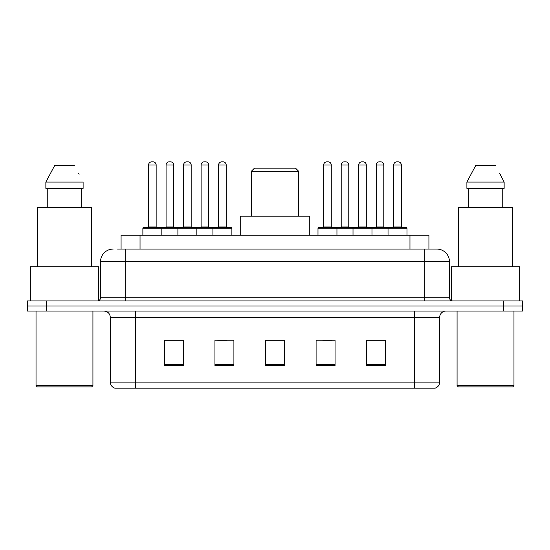 <?xml version="1.0" encoding="UTF-8"?>
<svg xmlns="http://www.w3.org/2000/svg" width="550" height="550" viewBox="0 0 550 550"><rect width="100%" height="100%" fill="white"/><g stroke="black" fill="none" stroke-linecap="round" stroke-linejoin="round"><path stroke-width="0.82" d="M117.59 249.081L125.806 249.081L117.59 249.081L121.076 249.081L121.076 235.173L428.924 235.173L428.924 249.081M113.162 249.081A12.643 12.643 0 0 0 100.519 261.724L100.519 297.756A3.162 3.162 0 0 1 97.357 300.919M436.837 249.081A12.643 12.643 0 0 1 449.481 261.724L125.806 261.724L125.806 249.081L436.645 249.081M449.481 261.724L449.481 297.756C449.673 299.681 450.725 300.733 452.643 300.919M46.468 300.919L27.5 300.919L27.5 305.979L46.468 305.979L27.5 305.979L27.5 311.032L46.468 311.032L46.468 305.979L503.532 305.979L46.468 305.979L46.468 300.919L503.532 300.919L503.532 305.979L522.5 305.979L503.532 305.979L503.532 311.032L46.468 311.032M503.532 311.032L522.5 311.032L522.5 300.919L503.532 300.919M439.684 382.092C439.512 385.124 437.993 387.145 435.132 388.163L414.397 388.163L414.397 382.092L439.684 382.092L439.684 317.357A6.325 6.325 0 0 1 446.009 311.032M414.397 388.163L114.868 388.163A6.325 6.325 0 0 1 110.316 382.092L110.316 317.357C109.938 313.514 107.834 311.41 103.991 311.032M385.632 365.468L385.632 340.175L366.664 340.175L366.664 365.468L385.632 365.468M335.06 365.468L335.06 340.175L316.092 340.175L316.092 365.468L335.06 365.468M183.336 365.468L183.336 340.175L164.368 340.175L164.368 365.468L183.336 365.468M233.908 365.468L233.908 340.175L214.94 340.175L214.94 365.468L233.908 365.468M284.481 365.468L284.481 340.175L265.519 340.175L265.519 365.468L284.481 365.468M366.664 340.306L384.746 340.306M375.265 340.306L367.235 340.306M217.663 340.306L227.143 340.306M182.641 340.306L174.611 340.306M165.124 340.306L183.336 340.306M322.733 340.306L332.214 340.306M284.481 340.306L265.519 340.306M91.664 386.897L37.297 386.897L36.032 385.632L92.929 385.632L91.664 386.897M36.032 311.032L36.032 385.632M92.929 311.032L92.929 385.632M98.622 300.657L98.622 266.784L30.346 266.784L30.346 300.919M91.348 266.784L91.348 207.357L37.613 207.357L37.613 266.784M81.723 188.389L81.723 207.357L81.723 188.389M45.863 182.071L54.615 165.632L45.863 182.071L45.863 188.389L83.105 188.389L83.105 182.071L45.863 182.071M79.111 174.261L78.609 173.312M47.245 188.389L47.245 207.357M74.353 165.632L54.615 165.632M251.295 171.325L298.705 171.325L295.549 168.162L254.451 168.162L251.295 171.325L251.295 216.205M298.705 171.325L298.705 216.205M309.767 235.173L309.767 216.205L240.233 216.205L240.233 235.173M512.703 386.897L458.336 386.897L457.071 385.632L513.968 385.632L512.703 386.897M457.071 311.032L457.071 385.632M513.968 311.032L513.968 385.632M519.654 300.919L519.654 266.784L451.378 266.784L451.378 300.657M512.387 266.784L512.387 207.357L458.652 207.357L458.652 266.784M500.143 174.261L504.137 182.071L466.895 182.071L475.647 165.632L466.895 182.071L466.895 188.389L504.137 188.389L504.137 182.071L504.137 188.389M504.137 182.071L499.647 173.312M468.277 188.389L468.277 207.357M502.755 207.357L502.755 188.389M495.385 165.632L475.647 165.632M212.919 235.173L212.919 228.216A0.633 0.633 0 0 1 213.551 227.583L231.254 227.583A0.633 0.633 0 0 1 231.887 228.216L142.876 228.216A0.633 0.633 0 0 1 143.509 227.583L161.205 227.583A0.633 0.633 0 0 1 161.838 228.216L161.838 235.173M156.152 165L148.562 165A3.162 3.162 0 0 1 151.724 161.838L152.989 161.838A3.162 3.162 0 0 1 156.152 165L156.152 226.951A0.633 0.633 0 0 0 156.784 227.583M148.562 165L148.562 226.951A0.633 0.633 0 0 1 147.929 227.583M142.876 228.216L142.876 235.173M177.897 235.173L177.897 228.216A0.633 0.633 0 0 1 178.53 227.583L196.233 227.583A0.633 0.633 0 0 1 196.859 228.216L196.859 235.173M191.173 165L183.583 165A3.162 3.162 0 0 1 186.746 161.838L188.011 161.838A3.162 3.162 0 0 1 191.173 165L191.173 226.951A0.633 0.633 0 0 0 191.806 227.583M183.583 165L183.583 226.951A0.633 0.633 0 0 1 182.951 227.583M226.194 165L218.611 165A3.162 3.162 0 0 1 221.767 161.838L223.032 161.838A3.162 3.162 0 0 1 226.194 165L226.194 226.951A0.633 0.633 0 0 0 226.827 227.583M218.611 165L218.611 226.951A0.633 0.633 0 0 1 217.979 227.583M231.887 228.216L231.887 235.173M388.032 235.173L388.032 228.216A0.633 0.633 0 0 1 388.664 227.583L406.368 227.583A0.633 0.633 0 0 1 407 228.216L317.989 228.216A0.633 0.633 0 0 1 318.622 227.583L336.325 227.583A0.633 0.633 0 0 1 336.951 228.216L336.951 235.173M331.265 226.951A0.633 0.633 0 0 0 331.897 227.583L323.049 227.583A0.633 0.633 0 0 0 323.675 226.951L331.265 226.951L331.265 165A3.162 3.162 0 0 0 328.103 161.838L326.837 161.838A3.162 3.162 0 0 0 323.675 165L323.675 226.951M317.989 228.216L317.989 235.173M353.011 235.173L353.011 228.216A0.633 0.633 0 0 1 353.643 227.583L371.346 227.583A0.633 0.633 0 0 1 371.979 228.216L371.979 235.173M366.286 226.951A0.633 0.633 0 0 0 366.919 227.583L358.071 227.583A0.633 0.633 0 0 0 358.703 226.951L366.286 226.951L366.286 165A3.162 3.162 0 0 0 363.124 161.838L361.859 161.838A3.162 3.162 0 0 0 358.703 165L358.703 226.951M401.308 226.951A0.633 0.633 0 0 0 401.94 227.583L393.092 227.583A0.633 0.633 0 0 0 393.724 226.951L401.308 226.951L401.308 165A3.162 3.162 0 0 0 398.152 161.838L396.887 161.838A3.162 3.162 0 0 0 393.724 165L393.724 226.951M407 228.216L407 235.173M178.716 227.583L161.019 227.583M166.072 165A3.162 3.162 0 0 1 169.235 161.838L170.5 161.838A3.162 3.162 0 0 1 173.662 165L166.072 165L166.072 226.951A0.633 0.633 0 0 1 165.44 227.583M173.662 165L173.662 226.951A0.633 0.633 0 0 0 174.295 227.583M213.744 227.583L196.041 227.583M201.101 165A3.162 3.162 0 0 1 204.256 161.838L205.521 161.838A3.162 3.162 0 0 1 208.684 165L201.101 165L201.101 226.951A0.633 0.633 0 0 1 200.468 227.583M208.684 165L208.684 226.951A0.633 0.633 0 0 0 209.316 227.583M353.836 227.583L336.132 227.583M341.192 165A3.162 3.162 0 0 1 344.348 161.838L345.613 161.838A3.162 3.162 0 0 1 348.776 165L341.192 165L341.192 226.951A0.633 0.633 0 0 1 340.56 227.583M348.776 165L348.776 226.951A0.633 0.633 0 0 0 349.408 227.583M388.857 227.583L371.154 227.583M376.214 165A3.162 3.162 0 0 1 379.376 161.838L380.641 161.838A3.162 3.162 0 0 1 383.797 165L376.214 165L376.214 226.951A0.633 0.633 0 0 1 375.581 227.583M383.797 165L383.797 226.951A0.633 0.633 0 0 0 384.429 227.583M140.037 249.081L140.037 235.173M409.963 249.081L409.963 235.173M125.806 300.919L125.806 261.724L100.519 261.724M100.519 297.756L449.481 297.756M424.194 249.081L424.194 300.919M414.397 311.032L414.397 317.357L110.316 317.357M439.684 317.357L414.397 317.357L414.397 382.092L135.603 382.092L135.603 388.163M110.316 382.092L135.603 382.092L135.603 311.032M284.481 364.588L265.519 364.588M233.908 364.588L214.94 364.588M183.336 364.588L164.368 364.588M335.06 364.588L316.092 364.588M385.632 364.588L366.664 364.588M148.562 226.951L156.152 226.951M183.583 226.951L191.173 226.951M218.611 226.951L226.194 226.951M331.265 165L323.675 165M366.286 165L358.703 165M401.308 165L393.724 165M166.072 226.951L173.662 226.951M201.101 226.951L208.684 226.951M341.192 226.951L348.776 226.951M376.214 226.951L383.797 226.951"/></g></svg>
